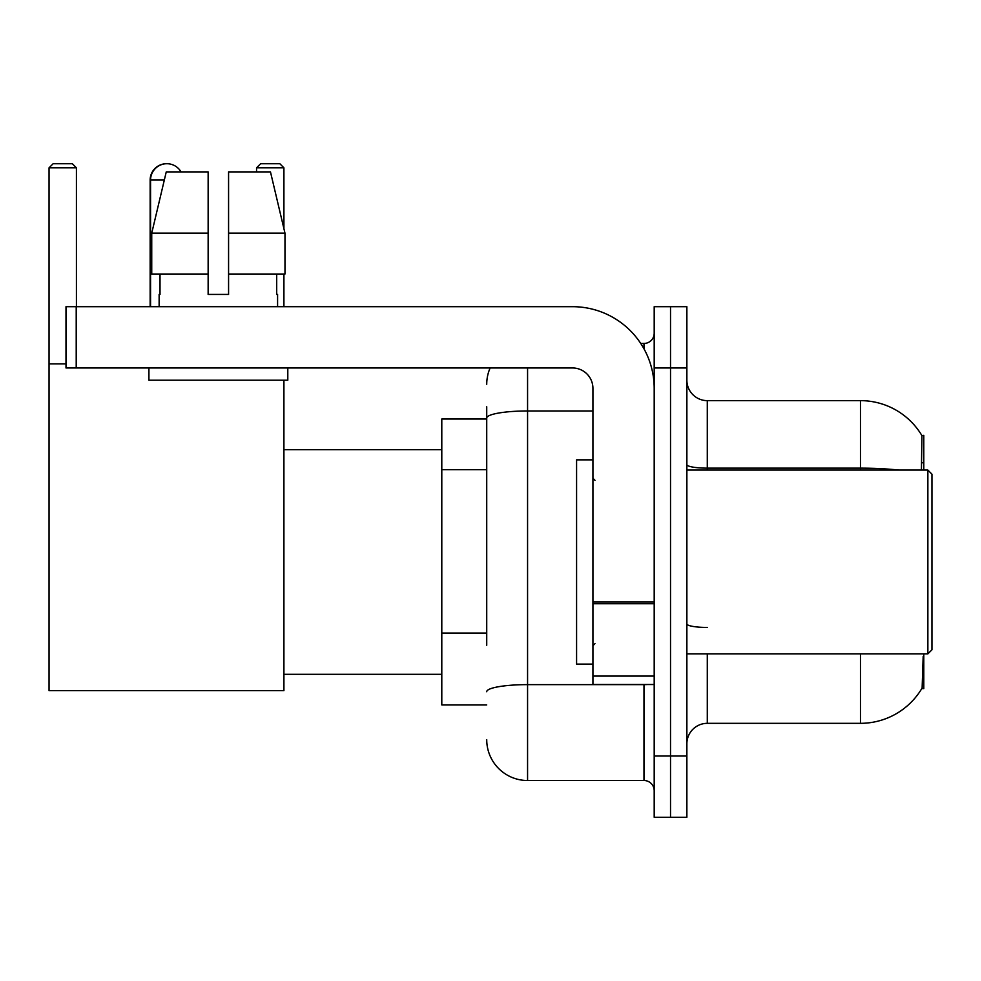 <?xml version="1.0" encoding="UTF-8"?>
<svg xmlns="http://www.w3.org/2000/svg" width="981" height="981" viewBox="0 0 981 981"><rect width="100%" height="100%" fill="white"/><g stroke="black" fill="none" stroke-linecap="round" stroke-linejoin="round"><path stroke-width="1.47" d="M923.783 470.071L923.783 435.356L921.919 435.613A71.478 71.478 0 0 0 860.472 400.64L707.289 400.64A20.429 20.429 0 0 1 686.872 380.211A20.429 20.429 0 0 0 707.289 400.64L707.289 470.071M921.772 688.601L922.128 688A71.478 71.478 0 0 1 860.472 723.328A71.478 71.478 0 0 0 921.772 688.601L923.783 688.601L923.783 653.886M486.723 457.391L486.723 406.759L486.723 419.022L441.793 419.022L441.793 704.947L486.723 704.947M707.289 653.886L707.289 723.328A20.429 20.429 0 0 0 686.872 743.745A20.429 20.429 0 0 1 707.289 723.328L860.472 723.328L860.472 653.886M922.128 688L923.182 656.338M670.526 756.008L670.526 817.271L686.872 817.271L686.872 756.008L670.526 756.008L670.526 817.271L654.192 817.271L654.192 756.008L670.526 756.008L670.526 367.961L670.526 756.008M654.192 756.008L654.192 306.685L670.526 306.685L670.526 367.961L670.526 306.685L686.872 306.685L686.872 756.008M921.429 470.071L921.919 435.613A71.478 71.478 0 0 0 860.472 400.64L860.472 468.145L707.289 468.145A20.429 3.544 -0 0 1 686.872 464.602M486.723 645.29L486.723 406.759M527.57 367.961L527.57 780.508L643.977 780.508L643.977 684.517M640.728 343.448L643.977 343.448A10.215 10.215 0 0 0 654.192 333.246M654.192 790.723A10.215 10.215 0 0 0 643.977 780.508M486.723 384.294A40.846 40.846 0 0 1 490.132 367.961M527.57 780.508A40.846 40.846 0 0 1 486.723 739.662M228.573 294.435L208.144 294.435L228.573 294.435L208.144 294.435L228.573 294.435L228.573 171.896L270.474 171.896L284.981 233.171L284.981 274.018L228.573 274.018M283.914 167.812L256.556 167.812L260.639 163.729L279.83 163.729L283.914 167.812L283.914 228.671L284.981 233.171L228.573 233.171M150.142 306.685L150.142 180.063A16.334 16.334 0 0 1 166.684 163.729M150.559 306.685L150.559 180.063A16.334 16.334 0 0 1 181.044 171.896M283.914 380.211L283.914 690.649L49.05 690.649L49.05 167.812L53.133 163.729L72.336 163.729L76.42 167.812L49.05 167.812M76.42 306.685L76.42 167.812M49.05 363.877L65.997 363.877M283.914 274.018L283.914 306.685M256.556 167.812L256.556 171.896M654.192 684.517L592.929 684.517L592.929 601.929L654.192 601.929L654.192 388.378A81.693 81.693 0 0 0 572.499 306.685L76.211 306.685L76.211 367.961L572.499 367.961A20.429 20.429 0 0 1 592.929 388.378L592.929 601.929M76.211 367.961L65.997 367.961L65.997 306.685L76.211 306.685M208.144 233.171L208.144 274.018L208.144 233.171L151.736 233.171L166.255 171.896L208.144 171.896L208.144 294.435M159.13 294.435L160.013 294.435L159.13 294.435L159.13 306.685M277.586 294.435L276.703 294.435L277.586 294.435L277.586 306.685M276.703 274.018L276.703 294.435M160.013 294.435L160.013 274.018M148.916 367.961L148.916 380.211L287.801 380.211L287.801 367.961M208.144 274.018L151.736 274.018L151.736 233.171L166.255 171.896M284.981 274.018L284.981 233.171L270.474 171.896M927.867 470.071L931.95 474.166L931.95 649.802L927.867 653.886L927.867 470.071L686.872 470.071M592.929 459.868L576.583 459.868L576.583 664.1L592.929 664.1M486.723 469.654L441.793 469.654M486.723 633.039L441.793 633.039M921.956 462.762L923.783 462.762M898.768 470.071A71.478 12.41 180 0 0 860.472 468.145L860.472 470.071M686.872 367.961L654.192 367.961M707.289 627.448A20.429 3.544 0 0 1 686.872 623.904M647.534 684.517A10.215 1.778 0 0 1 643.977 684.628L527.57 684.628A40.846 7.088 180 0 0 486.723 691.728M486.723 418.053A40.846 7.088 180 0 1 527.57 410.965L592.929 410.965M643.977 348.831L643.977 343.448M164.305 180.063L150.142 180.063M654.192 603.707L592.929 603.707M592.929 676.081L654.192 676.081M283.914 674.315L441.793 674.315M283.914 449.654L441.793 449.654M686.872 653.886L927.867 653.886M594.964 480.285L592.929 478.25M594.964 643.671L592.929 645.719"/></g></svg>
